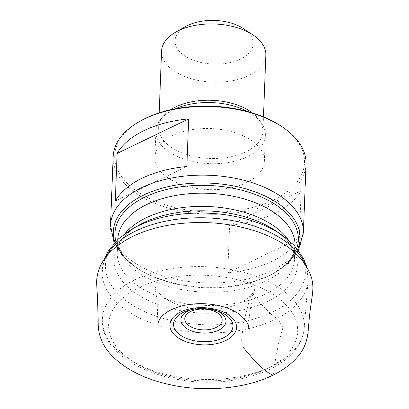 <?xml version="1.0" encoding="UTF-8"?>
<svg xmlns="http://www.w3.org/2000/svg" width="409" height="409" viewBox="0 0 409 409"><rect width="100%" height="100%" fill="white"/><g stroke="black" fill="none" stroke-linecap="round" stroke-linejoin="round"><path stroke-width="0.31" stroke-dasharray="2.04 1.53" d="M281.259 126.223A94.949 52.955 2.2 0 1 273.59 199.919A94.949 52.955 2.2 0 1 141.897 194.403A94.949 52.955 2.2 0 1 140.732 120.824M246.53 182.644A54.775 30.552 -177.8 0 0 264.367 161.187A54.775 30.552 -177.8 0 0 210.804 128.554A54.775 30.552 -177.8 0 0 154.893 156.979A54.775 30.552 -177.8 0 0 186.99 186.315A54.775 30.552 -177.8 0 0 246.53 182.644M306.024 164.086A96.514 53.83 2.2 0 1 274.592 201.893A96.514 53.83 2.2 0 1 169.689 208.365A96.514 53.83 2.2 0 1 113.14 156.678M299.306 238.283L301.136 190.691A96.514 53.83 2.2 0 1 274.142 213.575A96.514 53.83 2.2 0 1 229.582 225.236L227.752 272.834A96.514 53.83 -177.8 0 0 272.317 261.167A96.514 53.83 -177.8 0 0 299.306 238.283L227.752 272.834M229.582 225.236L301.136 190.691M115.302 201.039L186.852 166.489M243.636 28.717A39.126 21.825 2.2 0 1 240.477 59.085A39.126 21.825 2.2 0 1 186.207 56.81A39.126 21.825 2.2 0 1 185.727 26.493M265.835 55.077A52.168 29.095 2.2 0 1 248.846 75.512A52.168 29.095 2.2 0 1 192.138 79.009A52.168 29.095 2.2 0 1 161.57 51.074M252.338 112.899A52.168 29.095 2.2 0 1 259.255 119.939A52.168 29.095 2.2 0 1 262.9 131.376A52.168 29.095 2.2 0 1 245.911 151.811A52.168 29.095 2.2 0 1 189.209 155.313A52.168 29.095 2.2 0 1 158.641 127.373A52.168 29.095 2.2 0 1 163.155 116.248A52.168 29.095 2.2 0 1 170.589 109.76M247.506 111.504A54.775 30.552 2.2 0 1 261.535 123.216A54.775 30.552 2.2 0 1 265.364 135.226A54.775 30.552 2.2 0 1 247.527 156.683A54.775 30.552 2.2 0 1 187.987 160.354A54.775 30.552 2.2 0 1 155.89 131.018A54.775 30.552 2.2 0 1 160.635 119.341A54.775 30.552 2.2 0 1 175.517 108.738M272.89 375.196L274.715 369L275.247 361.106L278.289 344.746L282.946 327.476L278.483 319.95L271.259 314.224L259.28 302.108L254.337 295.814L251.126 295.145L249.47 299.894L243.314 323.458L241.586 341.147L243.437 347.691M303.386 232.762A96.514 53.83 2.2 0 1 271.954 270.564A96.514 53.83 2.2 0 1 167.051 277.036A96.514 53.83 2.2 0 1 110.502 225.354M296.806 248.34A91.744 51.171 2.2 0 1 273.227 273.565A91.744 51.171 2.2 0 1 268.452 276.055A91.744 51.171 2.2 0 1 137.439 268.35A91.744 51.171 2.2 0 1 115.865 241.392M114.909 242.394A93.457 52.127 -177.8 0 0 136.202 267.522A93.457 52.127 -177.8 0 0 269.659 275.369A93.457 52.127 -177.8 0 0 274.526 272.834A93.457 52.127 -177.8 0 0 297.68 249.418M288.325 239.878A88.687 49.463 2.2 0 1 294.531 259.332A88.687 49.463 2.2 0 1 265.651 294.066A88.687 49.463 2.2 0 1 169.254 300.017A88.687 49.463 2.2 0 1 117.286 252.522A88.687 49.463 2.2 0 1 124.97 233.605M114.157 243.217L123.595 256.98L137.439 268.35C127.812 261.673 121.764 254.894 119.29 248.023L117.797 239.311A88.687 49.463 -177.8 0 0 169.761 286.806A88.687 49.463 -177.8 0 0 266.157 280.86A88.687 49.463 -177.8 0 0 295.042 246.121L292.88 254.689C289.889 261.356 283.335 267.644 273.227 273.565L287.9 263.294L298.365 250.298M280.881 234.301A100.036 55.793 2.2 0 1 272.798 311.944A100.036 55.793 2.2 0 1 134.05 306.136A100.036 55.793 2.2 0 1 132.818 228.616M117.787 239.5L117.286 252.522L119.438 243.979C122.424 237.307 128.978 231.003 139.101 225.078A91.744 51.171 -177.8 0 0 140.231 296.172A91.744 51.171 -177.8 0 0 267.476 301.499A91.744 51.171 -177.8 0 0 274.889 230.293C284.516 236.969 290.564 243.744 293.033 250.62L294.531 259.332L295.032 246.31M135.256 279.557A101.064 56.37 2.2 0 1 246.187 273.089A101.064 56.37 2.2 0 1 304.245 328.233A101.064 56.37 2.2 0 1 201.167 379.347A101.064 56.37 2.2 0 1 102.322 320.477A101.064 56.37 2.2 0 1 135.256 279.557M106.222 256.678A103.088 57.495 -177.8 0 0 102.132 272.747A103.088 57.495 -177.8 0 0 202.956 332.798A103.088 57.495 -177.8 0 0 308.095 280.661A103.088 57.495 -177.8 0 0 305.247 264.326M266.857 368.708A94.586 52.756 -177.8 0 0 272.987 294.306A94.586 52.756 -177.8 0 0 139.423 287.348A94.586 52.756 -177.8 0 0 133.293 361.755A94.586 52.756 -177.8 0 0 266.857 368.708M190.752 309.787A22.567 12.587 2.2 0 1 192.424 309.255A22.567 12.587 2.2 0 1 215.262 310.129A22.567 12.587 2.2 0 1 216.888 310.789M218.83 311.454A29.704 16.564 -177.8 0 0 188.769 310.298L192.424 309.255C200.129 307.22 207.741 307.512 215.262 310.129L218.83 311.454M157.879 325.227L157.148 301.377L154.658 284.863C155.18 288.907 158.636 293.376 165.031 298.284C175.364 305.226 188.759 309.015 205.221 309.654C218.733 309.858 230.379 307.65 240.155 303.033C248.907 298.279 253.784 293.504 254.787 288.713L251.049 304.93C249.47 314.429 248.938 320.14 248.631 327.026L248.483 328.708M104.576 258.877L102.132 272.747L102.322 320.477C101.151 361.433 173.252 390.702 234.117 380.033C250.19 377.461 264.142 372.803 275.978 366.06C293.033 356.224 302.456 343.611 304.245 328.233L308.095 280.661L306.714 266.632M262.9 131.376L263.457 116.872M158.641 127.373L159.198 112.869M163.155 116.248L160.635 119.341M259.255 119.939L261.535 123.216M264.367 161.187L265.364 135.226M154.893 156.979L155.89 131.018"/><path stroke-width="0.61" d="M139.546 121.493L140.732 120.824A94.949 52.955 2.2 0 1 281.259 126.223L282.394 126.979A96.514 53.83 2.2 0 1 306.024 164.086L303.386 232.762A96.514 53.83 2.2 0 0 246.837 181.075A96.514 53.83 2.2 0 0 141.928 187.547A96.514 53.83 2.2 0 0 110.502 225.354L113.14 156.678A96.514 53.83 2.2 0 1 139.546 121.493A96.514 53.83 2.2 0 1 282.394 126.979M115.302 201.039L117.127 153.441A96.514 53.83 2.2 0 1 188.682 118.891L186.852 166.489A96.514 53.83 -177.8 0 0 115.302 201.039M117.127 153.441L188.682 118.891M159.198 112.869L161.57 51.074A52.168 29.095 2.2 0 1 175.844 32.055L185.727 26.493A39.126 21.825 2.2 0 1 243.636 28.717L253.059 35.021A52.168 29.095 2.2 0 1 265.835 55.077L263.457 116.872M175.844 32.055A52.168 29.095 2.2 0 1 253.059 35.021M170.589 109.76A52.168 29.095 2.2 0 1 252.338 112.899M175.517 108.738A54.775 30.552 2.2 0 1 247.506 111.504M243.437 347.691L256.049 362.389L264.076 369.557L268.713 373.034L272.89 375.196M115.865 241.392A91.744 51.171 2.2 0 1 208.616 185.466A91.744 51.171 2.2 0 1 296.806 248.34M297.68 249.418A93.457 52.127 -177.8 0 0 208.708 183.089A93.457 52.127 -177.8 0 0 114.909 242.394M124.97 233.605A88.687 49.463 2.2 0 1 207.808 206.494A88.687 49.463 2.2 0 1 288.325 239.878M295.032 246.31L295.042 246.121A88.687 49.463 -177.8 0 0 208.314 193.288A88.687 49.463 -177.8 0 0 117.797 239.311L117.787 239.5M132.818 228.616A100.036 55.793 2.2 0 1 138.027 225.901A100.036 55.793 2.2 0 1 280.881 234.301L274.889 230.293A91.744 51.171 -177.8 0 0 143.876 222.588A91.744 51.171 -177.8 0 0 139.101 225.078L132.818 228.616L118.584 238.764L108.308 251.1L104.576 258.877M305.247 264.326A103.088 57.495 -177.8 0 0 135.727 231.008A103.088 57.495 -177.8 0 0 106.222 256.678M225.661 340.579A33.328 18.589 2.2 0 1 170.671 329.368A33.328 18.589 2.2 0 1 213.299 308.785A33.328 18.589 2.2 0 1 225.661 340.579M216.888 310.789A22.567 12.587 2.2 0 1 220.625 329.138A22.567 12.587 2.2 0 1 187.772 329.184A22.567 12.587 2.2 0 1 188.227 310.83A22.567 12.587 2.2 0 1 190.752 309.787M223.258 337.921A29.704 16.564 -177.8 0 0 218.83 311.454C208.283 308.043 198.263 307.66 188.769 310.298A29.704 16.564 -177.8 0 0 183.242 312.374A29.704 16.564 -177.8 0 0 181.32 335.738A29.704 16.564 -177.8 0 0 223.258 337.921M190.865 311.392A18.717 10.44 -177.8 0 0 197.803 329.245A18.717 10.44 -177.8 0 0 221.744 317.686A18.717 10.44 -177.8 0 0 190.865 311.392M272.527 375.37C284.107 369.777 293.043 362.865 299.337 354.634C304.112 348.8 307.006 341.367 308.013 332.348C308.836 323.626 309.173 318.115 310.4 308.468L311.944 297.89C313.468 287.844 313.008 284.143 311.663 278.243C305.211 257.644 287.072 242.108 257.235 231.637C230.594 222.823 202.736 220.395 173.672 224.352C147.071 228.365 126.442 237.113 111.79 250.594C103.405 258.6 98.497 267.45 97.056 277.144C96.217 280.364 96.999 290.871 97.439 295.518L98.17 320.319C98.124 329.475 98.998 333.959 101.611 340.467C103.866 345.809 107.383 350.968 112.163 355.953C126.678 370.477 147.455 380.365 174.49 385.626C208.155 392.108 246.371 388.192 272.527 375.37M248.483 328.708C249.654 325.523 246.709 320.763 239.654 314.419C230.236 307.798 217.885 304.214 202.593 303.657C188.687 303.539 177.194 306.136 168.125 311.448C164.045 313.994 161.238 316.612 159.694 319.311C158.441 321.653 157.838 323.626 157.879 325.227M306.714 266.632L303.596 258.606L294.296 245.512L280.881 234.301M298.365 250.298L303.386 232.762M114.157 243.217L110.502 225.354"/></g></svg>
